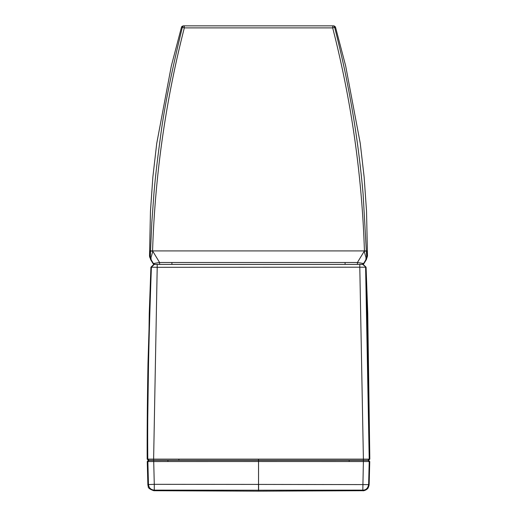 <?xml version="1.0" encoding="UTF-8"?>
<svg xmlns="http://www.w3.org/2000/svg" width="517" height="517" viewBox="0 0 517 517"><rect width="100%" height="100%" fill="white"/><g stroke="black" fill="none" stroke-linecap="round" stroke-linejoin="round"><path stroke-width="0.78" d="M368.11 460.343L369.758 461.539L369.157 484.603L258.545 484.416L258.545 490.226L154.273 490.129L154.279 484.319L258.545 484.416L258.545 461.513L147.255 461.545L147.862 484.603L154.279 484.319L153.685 460.35L368.11 460.343M148.347 460.356L147.255 461.545L147.965 485.566C149.116 486.012 145.684 487.854 153.866 490.717L258.526 491.15L363.173 490.711M153.652 490.258L154.273 490.129C150.841 489.78 148.909 487.893 148.469 484.474L147.868 461.545L149.032 460.35L178.888 460.292L178.888 459.128L258.5 459.128L258.5 460.292L349.169 460.292L258.545 460.35L368.66 460.292L369.823 459.128L368.66 460.292M258.513 490.988L258.545 490.226L362.818 490.129L363.412 460.292M363.361 490.258L362.818 490.129C365.991 490.142 367.923 488.261 368.621 484.468L369.216 461.539L258.545 461.513L258.545 460.35L167.922 460.35L167.922 461.513M148.34 460.292L147.177 459.128L148.34 460.292L153.685 460.292M368.059 460.343L369.216 461.539L369.758 461.539L368.537 460.343M369.086 485.347L368.149 487.938C366.333 490.665 362.21 491.034 363.18 490.711M151.979 460.292L152.715 460.292M258.5 460.292L178.888 460.292L258.5 460.292M258.5 459.128L363.399 459.128L363.399 460.292L368.052 460.292L369.209 459.135L369.823 459.128L367.749 313.192L366.081 267.192L362.701 264.407L363.18 264.407L359.793 264.407L359.793 267.308L363.399 459.128L369.209 459.148M369.209 459.135L365.603 267.192L157.207 267.308L157.207 264.407L154.661 264.407M178.888 460.292L153.601 460.292L157.207 267.308L150.919 267.192L147.991 363.121C147.332 399.189 147.061 431.191 147.177 459.128L178.888 459.128M156.237 264.407L199.556 264.407M207.892 264.407L358.074 264.407M358.165 264.407L359.192 264.407M361.971 264.407L362.624 264.407M157.207 264.407L359.793 264.407M369.823 459.128L366.081 267.192L363.18 264.407L362.456 264.407L363.044 264.407M153.601 460.292L148.948 460.292L147.791 459.135C147.326 408.695 148.528 344.716 151.397 267.192L154.24 264.407L156.703 264.407M147.177 459.135L149.251 313.199L150.919 267.192L153.82 264.407L155.262 264.407M159.585 264.239L159.585 262.494L152.58 250.919L364.427 250.919L357.415 262.494L363.949 263.567A1.745 1.745 -66.7 0 1 362.462 264.394L320.443 264.407M316.747 264.407L309.108 264.407M149.885 257.692L149.743 256.225M258.5 25.85L333.575 25.85L184.298 25.85L184.317 27.886L332.683 27.886C351.411 101.112 361.99 175.457 364.427 250.919L367.083 250.919M335.552 27.336L334.363 25.999L332.696 25.85L332.683 27.886L334.667 27.382C340.128 49.128 344.303 67.514 347.191 82.552C351.153 102.728 354.319 121.321 356.698 138.323C358.953 153.523 361.926 179.599 363.134 194.482L366.663 256.6A2.327 1.499 178.1 0 1 366.017 257.666L364.181 251.314M149.911 250.919L150.525 250.919L149.911 250.919M184.304 25.85A2.036 2.036 -90 0 0 182.333 27.382C171.185 73.104 163.844 110.082 160.302 138.317C157.226 160.658 155.081 179.38 153.866 194.482L151.811 222.665L150.525 250.919L152.573 250.919C155.01 175.457 165.589 101.112 184.317 27.886L182.346 27.33M367.219 256.665L367.238 250.919L366.482 250.919M149.788 256.665L150.337 256.6L151.145 259.728L150.654 259.67L149.788 256.665L150.654 259.67L153.051 263.567L159.585 262.494L357.415 262.494L357.415 264.239M154.538 264.394A1.745 1.745 -113.3 0 1 153.051 263.567A1.745 1.745 0 0 0 154.538 264.394L207.866 264.407M362.462 264.394A1.745 1.745 0 0 0 363.942 263.567L366.346 259.67L365.855 259.728L366.663 256.6L367.212 256.665L366.346 259.676L367.212 256.665M362.159 264.252A1.745 1.745 -61.6 0 0 363.658 263.405L365.855 259.728L366.017 257.666M152.722 251.159L150.518 251.094L150.337 256.6A2.327 1.499 1.9 0 0 150.983 257.666L151.145 259.728L153.342 263.405A1.745 1.745 -118.4 0 0 154.841 264.252M149.762 250.919L149.781 256.665M364.278 251.159L366.488 251.094M152.819 251.314L150.983 257.666M367.219 256.219L367.167 257.343M334.654 27.336L334.667 27.382A2.036 2.036 90 0 0 332.696 25.85M258.5 490.226L258.5 484.416M349.169 461.507L349.169 460.343M258.59 490.226L258.597 484.416M153.685 460.35L167.922 460.292M345.085 262.5L345.085 264.239M171.915 264.239L171.915 262.5M155.223 460.35L154.48 460.35M147.255 461.545L148.489 460.343M147.965 485.566L147.862 484.603M369.758 461.539L369.157 484.603M362.695 264.407L344.4 264.407M353.641 264.407L350.655 264.407M350.138 264.407L336.283 264.407M339.314 264.407L156.186 264.407M154.228 264.407L154.745 264.407M164.794 264.407L154.253 264.407M160.574 264.407L158.971 264.407M362.12 264.407L363.147 264.407M360.924 264.407L354.778 264.407M354.436 264.407L350.849 264.407M350.494 264.407L351.353 264.407M354.332 264.407L354.759 264.407M359.754 264.407L361.894 264.407M350.358 264.407L349.964 264.407M318.653 264.407L311.544 264.4M345.963 264.407L350.209 264.407M168.981 264.407L166.519 264.407M158.7 264.407L153.82 264.407L150.919 267.192M366.081 267.192L363.18 264.407M149.613 256.736L149.846 257.447M153.058 263.567L150.654 259.676M363.942 263.567L366.346 259.676M367.49 256.245L366.54 211.304L364.142 177.098L360.252 143.319L345.64 65.814L335.417 26.826M183.38 25.85L182.178 26.264L181.448 27.336M149.51 256.245L150.46 211.304L152.858 177.098L156.722 143.5L171.314 66.002L181.583 26.826"/></g></svg>

